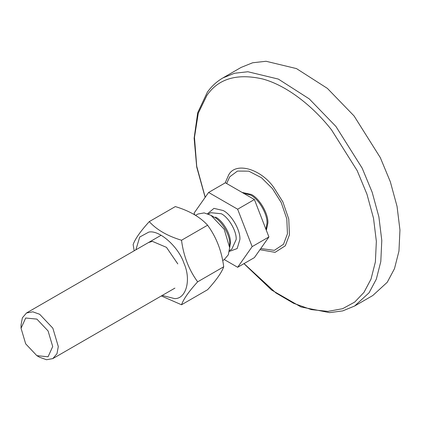 <?xml version="1.0" encoding="UTF-8"?>
<svg xmlns="http://www.w3.org/2000/svg" width="421" height="421" viewBox="0 0 421 421"><rect width="100%" height="100%" fill="white"/><g stroke="black" fill="none" stroke-linecap="round" stroke-linejoin="round"><path stroke-width="0.63" d="M194.812 214.957L194.092 213.105L208.611 192.455L237.644 209.216L252.158 246.627L237.644 267.282L224.319 259.589M222.667 260.546L224.188 259.668L228.335 254.773L229.645 247.611L224.188 229.256L211.021 215.352L204.164 212.905L197.849 214.047L195.523 215.389M266.34 230.303L267.877 223.141C268.619 214.11 259.515 198.344 251.326 194.47L242.043 192.402M208.611 192.455L225.372 182.777L254.405 199.538L268.919 236.955L254.405 257.605L237.644 267.282M252.158 246.627L268.919 236.955M237.644 209.216L254.405 199.538M36.88 355.677L39.674 357.287L46.531 359.734L52.846 358.592L56.993 353.698L58.298 346.536L52.846 328.18L39.674 314.276L32.817 311.829L26.507 312.971L22.355 317.866L21.05 325.028L21.05 328.254L25.686 318.008L36.88 319.113L48.073 330.932L52.709 346.536L48.073 356.782L36.88 355.677L25.686 343.857L21.05 328.254M177.794 263.909L166.484 247.364L152.355 241.349L148.418 242.585M162.217 295.447L174.562 298.594C186.193 299.094 191.381 279.712 184.003 263.357C178.62 246.822 159.243 229.634 148.766 232.108L139.714 237.034L135.878 249.827M181.525 304.767L207.585 289.722C216.326 280.133 221.699 272.482 223.714 266.777C221.699 250.979 216.326 237.123 207.585 225.203C200.196 217.057 189.445 210.847 175.325 206.579L149.266 221.625C156.659 229.777 167.411 235.981 181.525 240.249C183.54 256.047 188.918 269.903 197.654 281.823C188.918 291.411 183.54 299.063 181.525 304.767L161.327 295.958M134.188 250.8L133.136 244.575C135.152 238.865 140.53 231.218 149.266 221.625M207.585 225.203L181.525 240.249M223.714 266.777L197.654 281.823M243.943 263.646L271.603 290.037L301.004 306.962L329.585 312.64L342.747 310.887L354.624 306.014L372.785 295.531L387.252 282.275L394.488 268.666L398.961 251.074L399.95 229.987L397.056 206.416L390.335 181.788L380.321 157.654L354.066 115.954L327.396 88.394L296.484 68.597L266.051 61.266L252.637 62.771L241.091 67.428L222.93 77.911C216.857 81.437 211.684 86.173 207.4 92.125L197.702 112.723L194.128 138.199L196.702 166.995L205.153 197.37M208.384 214.047L210.726 212.694L221.262 213.736C228.635 217.225 236.828 231.418 236.165 239.544L231.797 249.19L229.456 250.542M229.319 251.426L237.16 248.553L239.886 239.544C240.638 230.403 231.418 214.436 223.125 210.511L213.963 208.369L207.548 213.726M229.645 247.885L230.413 242.864C231.082 234.734 222.888 220.541 215.515 217.057M211.021 215.352L214.2 217.189C221.841 220.799 230.334 235.513 229.645 243.938L229.645 247.611M242.954 192.929L250.684 195.139C258.752 198.954 267.714 214.473 266.982 223.362L265.961 229.329M226.635 183.503L229.771 176.778L237.465 171.079L248.795 171.152L261.42 177.704L272.424 188.582L281.212 202.538L286.812 218.857L287.448 233.802L283.528 244.243L274.35 250.353L260.762 248.558M259.957 249.706L275.087 252.337L285.312 245.796L289.438 234.807L288.769 219.078L282.875 201.901L273.629 187.213C260.373 168.621 235.686 161.79 228.74 174.794L225.172 182.893M205.216 197.281L196.728 166.316L194.465 137.388L198.275 113.238L206.921 95.367C218.41 78.685 236.934 73.201 262.493 78.932C287.001 85.452 313.24 106.534 331.501 129.842L357.166 170.605L366.954 194.197L373.522 218.273L376.353 241.312L375.385 261.93L371.012 279.123L363.939 292.427L354.703 302.089L342.62 308.693L327.959 311.387L311.329 309.619L293.637 303.32L275.902 292.932L244.022 263.599M354.624 306.014L369.091 292.758L376.327 279.149L380.8 261.562L381.789 240.47L378.895 216.899L372.175 192.271L362.165 168.137L335.911 126.437L309.24 98.877L278.323 79.08L247.89 71.749L234.481 73.259L222.93 77.911M52.846 358.592L174.91 288.117M161.117 235.255L26.507 312.971"/></g></svg>
